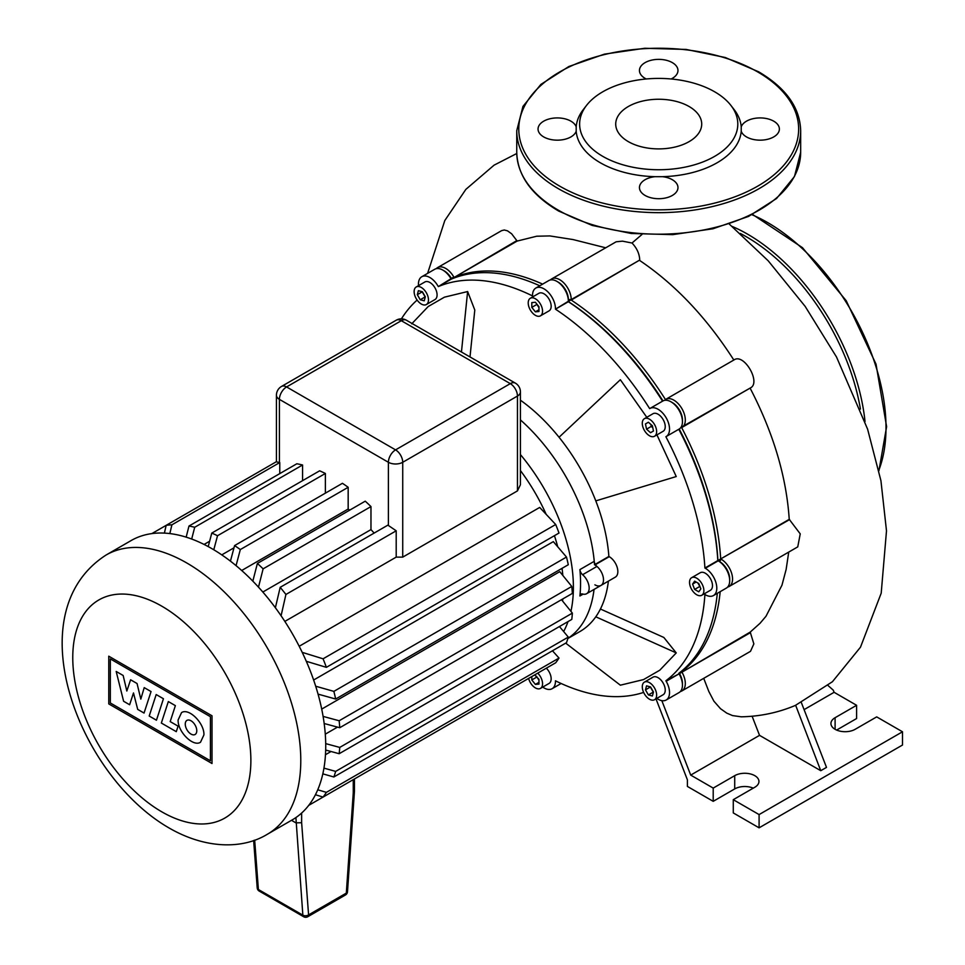 <?xml version="1.0" encoding="UTF-8"?>
<svg xmlns="http://www.w3.org/2000/svg" width="965" height="965" viewBox="0 0 965 965"><rect width="100%" height="100%" fill="white"/><g stroke="black" fill="none" stroke-linecap="round" stroke-linejoin="round"><path stroke-width="1.45" d="M586.515 105.426A79.094 45.669 180 0 1 714.643 91.784A79.094 45.669 180 0 1 730.915 105.426A79.094 45.669 180 0 1 703.569 161.686A79.094 45.669 180 0 1 602.787 156.366A79.094 45.669 180 0 1 586.515 105.426L583.306 109.576A82.604 47.695 0 0 0 576.189 126.837A19.264 11.122 0 0 0 570.93 121.18A19.264 11.122 0 0 0 549.941 118.767A19.264 11.122 0 0 0 538.048 129.045A19.264 11.122 0 0 0 543.681 136.909A19.264 11.122 0 0 0 562.872 139.696A19.264 11.122 0 0 0 576.189 131.24L576.189 126.837M576.189 131.24A82.604 47.695 0 0 0 600.302 162.759A82.604 47.695 0 0 0 654.897 176.679A19.264 11.122 0 0 0 639.445 187.584A19.264 11.122 0 0 0 645.09 195.449A19.264 11.122 0 0 0 666.091 197.861A19.264 11.122 0 0 0 677.973 187.584A19.264 11.122 0 0 0 672.34 179.719A19.264 11.122 0 0 0 662.533 176.679A82.604 47.695 0 0 0 741.229 131.24A19.264 11.122 0 0 0 746.488 136.909A19.264 11.122 0 0 0 767.489 139.322A19.264 11.122 0 0 0 779.382 129.045A19.264 11.122 0 0 0 773.737 121.18A19.264 11.122 0 0 0 754.546 118.393A19.264 11.122 0 0 0 741.229 126.837A82.604 47.695 0 0 0 734.124 109.576L730.915 105.426M671.182 78.973A19.264 11.122 0 0 0 677.973 70.493A19.264 11.122 0 0 0 672.34 62.629A19.264 11.122 0 0 0 651.339 60.216A19.264 11.122 0 0 0 639.445 70.493A19.264 11.122 0 0 0 645.09 78.358A19.264 11.122 0 0 0 646.248 78.973M628.312 141.626A42.991 24.825 0 0 0 675.162 147.006A42.991 24.825 0 0 0 701.712 124.075A42.991 24.825 0 0 0 689.119 106.524A42.991 24.825 0 0 0 642.256 101.144A42.991 24.825 0 0 0 615.718 124.075A42.991 24.825 0 0 0 628.312 141.626M662.533 176.679L654.897 176.679M741.229 126.837L741.229 131.24M353.262 779.648L353.262 792.916L354.445 791.445L354.445 778.96M353.262 792.916L346.314 893.107A4.053 2.34 60 0 1 345.482 894.965A4.053 4.053 0 0 0 347.496 891.732A4.053 2.135 -176 0 1 346.314 893.107L308.583 914.892A4.053 2.533 175.7 0 1 302.853 915.158A4.053 2.34 120 0 0 303.685 916.75A4.053 4.053 0 0 0 307.739 916.75A4.053 2.34 -120 0 0 308.583 914.892L301.635 822.723L295.905 822.856L291.49 820.31M149.201 716.03L156.185 694.559L163.447 698.744L156.451 720.216L149.201 716.03M168.332 701.567L175.377 705.644L170.19 721.591L178.079 726.15L176.281 731.663L161.336 723.038L168.332 701.567M144.05 713.063L137.706 709.396L133.484 692.942L129.636 704.752L123.604 701.266L116.186 671.459L123.158 675.488L126.825 691.024L130.601 679.782L137.054 683.522L140.818 699.106L144.219 687.623L151.047 691.567L144.05 713.063M203.929 734.884L200.503 742.242C193.229 747.26 177.596 731.711 178.115 719.986L181.541 712.616C188.814 707.598 204.447 723.159 203.929 734.884M185.268 724.112A8.142 4.704 60 0 1 186.945 720.373A8.142 4.704 60 0 1 193.229 722.556A8.142 4.704 60 0 1 196.776 730.758A8.142 4.704 60 0 1 195.099 734.486A8.142 4.704 60 0 1 188.814 732.302A8.142 4.704 60 0 1 185.268 724.112M210.43 760.782L110.324 702.978L110.324 658.902L210.43 716.706L210.43 760.782M108.755 656.188L212.011 715.789L212.011 763.508L108.755 703.895L108.755 656.188M292.335 819.828A161.227 93.086 -120 0 0 325.724 746.029A161.227 93.086 -120 0 0 255.351 583.765A161.227 93.086 -120 0 0 131.107 540.569L106.15 554.984A161.227 93.086 -120 0 1 186.764 562.969A161.227 93.086 -120 0 1 300.778 760.432A161.227 93.086 -120 0 1 267.377 834.243L292.335 819.828M562.788 598.939A134.871 77.863 60 0 1 562.559 601.002M325.289 734.16L337.497 727.115M325.47 754.714L331.031 751.506M520.424 470.558A134.871 77.863 60 0 1 546.069 514.116M554.441 535.684A134.871 77.863 60 0 1 557.71 546.733M562.04 568.337A134.871 77.863 60 0 1 562.824 575.442M570.93 611.352A141.964 81.965 -120 0 0 573.391 587.311A141.964 81.965 -120 0 0 532.873 470.884A141.964 81.965 -120 0 0 520.424 454.575M563.632 631.52A141.964 81.965 -120 0 0 568.035 621.569M567.903 638.384A141.964 81.965 -120 0 0 594.054 589.434A141.964 81.965 -120 0 1 567.903 638.384M579.905 595.984A141.964 81.965 -120 0 0 580.556 583.174A141.964 81.965 -120 0 0 579.905 569.591A5.066 2.931 -120 0 0 582.607 574.706A12.171 7.02 60 0 1 588.843 585.285A12.171 7.02 60 0 1 586.636 593.704A12.171 7.02 60 0 1 582.607 594.006A5.066 2.931 -120 0 0 580.93 594.126A5.066 2.931 -120 0 0 579.905 595.984L583.125 594.126M594.898 564.959A12.171 7.02 60 0 1 602.848 575.671A12.171 7.02 60 0 1 600.978 585.429A12.171 7.02 -120 0 0 603.185 576.998A12.171 7.02 -120 0 0 596.949 566.431A5.066 2.931 60 0 1 594.247 561.316A141.964 81.965 -120 0 0 520.424 419.908A141.964 81.965 -120 0 1 594.524 564.742M520.424 391.911A10.145 10.145 0 0 0 515.358 383.129A10.145 5.85 120 0 0 510.292 383.636A10.145 5.85 60 0 1 517.457 396.048A10.145 5.85 0 0 0 520.424 391.911L520.424 484.756L517.457 490.895L402.731 557.131L396.205 557.119L396.205 530.798L388.4 525.491A161.227 93.086 -120 0 0 388.039 525.057L280.188 587.323A161.227 93.086 60 0 1 285.917 594.464L281.08 615.767M279.766 473.622L279.766 462.549A161.227 93.086 -120 0 0 279.404 462.573L276.436 461.813L276.436 395.228A10.145 5.85 0 0 0 279.404 399.365A10.145 5.85 -60 0 1 286.581 386.941A10.145 5.85 -120 0 0 281.503 386.446A10.145 10.145 0 0 0 276.436 395.228M396.205 557.119L284.832 621.412M374.155 533.078A134.871 77.863 -120 0 0 370.97 529.604L262.83 592.04M349.668 510.159A134.871 77.863 -120 0 0 348.172 509.025L241.696 570.496M233.988 547.818L221.769 554.875M209.622 541.232L204.073 544.441M321.719 709.094L559.748 571.666L571.787 586.455A161.227 93.086 -120 0 1 572.366 593.415L339.74 727.719L324.18 723.521M313.625 680.023L553.319 541.63L566.491 557.058A161.227 93.086 -120 0 1 568.288 564.73L335.663 699.034L318.052 694.125M299.198 646.273L539.688 507.433L555.695 524.502A161.227 93.086 -120 0 1 559.012 533.042L326.387 667.346L306.291 661.29M302.564 464.997A161.227 93.086 -120 0 0 296.834 463.767L188.983 526.034A161.227 93.086 60 0 1 194.713 527.264L302.564 464.997L302.564 480.667M325.374 473.465A161.227 93.086 -120 0 0 319.632 470.811L211.781 533.078A161.227 93.086 60 0 1 217.523 535.732L325.374 473.465L325.374 493.163M348.172 487.289A161.227 93.086 -120 0 0 342.43 483.308L234.579 545.587A161.227 93.086 60 0 1 240.321 549.555L348.172 487.289L348.172 509.025M370.97 506.577A161.227 93.086 -120 0 0 365.24 501.173L257.378 563.451A161.227 93.086 60 0 1 263.119 568.843L370.97 506.577L370.97 529.604M252.83 581.159L257.378 563.451M276.436 461.68L166.173 525.334A161.227 93.086 60 0 1 171.915 524.815L279.766 462.549M240.321 549.555L236.063 565.647M230.442 561.148L234.579 545.587M217.523 535.732L213.784 549.773M164.388 533.114L166.173 525.334L151.855 533.609M208.211 546.588L211.781 533.078M171.915 524.815L169.828 533.585M194.713 527.264L191.685 539.037M186.161 537.155L188.983 526.034M518.543 684.221L308.74 805.353M275.387 607.745L280.188 587.323M263.119 568.843L258.487 587.154M285.917 594.464L396.205 530.798M302.202 652.352L323.07 658.805A161.227 93.086 60 0 1 326.387 667.346M315.688 686.224L333.866 691.374A161.227 93.086 60 0 1 335.663 699.034M323.094 716.404L339.161 720.759A161.227 93.086 60 0 1 339.74 727.719M333.866 691.374L566.491 557.058M323.07 658.805L555.695 524.502M339.161 720.759L571.787 586.455M325.712 743.629L339.74 747.417A161.227 93.086 60 0 1 339.161 753.713L325.675 750.058M323.951 768.128L335.663 771.397A161.227 93.086 60 0 1 333.866 776.982L322.829 773.858M317.75 789.792L326.387 792.361A161.227 93.086 60 0 1 323.07 797.078L315.434 794.738M339.161 753.713L571.787 619.409A161.227 93.086 -120 0 0 572.366 613.113L561.485 599.687M333.866 776.982L566.491 642.678A161.227 93.086 -120 0 0 568.288 637.093L559.447 626.526M323.07 797.078L555.695 662.774A161.227 93.086 -120 0 0 559.012 658.058L552.462 650.772M326.387 792.361L559.012 658.058M335.663 771.397L568.288 637.093M339.74 747.417L572.366 613.113M535.382 298.764A10.145 5.85 60 0 1 542.004 307.702A10.145 5.85 60 0 1 540.46 315.832A10.145 5.85 60 0 1 535.382 315.326A10.145 5.85 60 0 1 528.76 306.387A10.145 5.85 60 0 1 530.316 298.269A10.145 5.85 60 0 1 535.382 298.764M530.316 298.269L538.916 293.3A10.145 5.85 60 0 1 543.995 293.806A10.145 5.85 60 0 1 550.617 302.733A10.145 5.85 60 0 1 549.061 310.863L540.46 315.832M424.841 281.997L416.241 286.967A10.145 5.85 60 0 1 426.373 292.817A10.145 5.85 60 0 1 426.373 304.53A10.145 5.85 60 0 1 416.241 298.68A10.145 5.85 60 0 1 416.241 286.967L424.841 281.997A10.145 5.85 60 0 1 434.986 287.859A10.145 5.85 60 0 1 434.986 299.56L426.373 304.53L434.986 299.56M537.722 673.148A10.145 5.85 60 0 1 540.46 688.407A10.145 5.85 60 0 1 535.382 687.9A10.145 5.85 60 0 1 528.603 678.407M652.991 677.177L644.391 682.146A10.145 5.85 60 0 1 654.535 687.997A10.145 5.85 60 0 1 654.535 699.709L663.136 694.74L654.535 699.709A10.145 5.85 60 0 1 644.391 693.847A10.145 5.85 60 0 1 644.391 682.146L652.991 677.177A10.145 5.85 60 0 1 663.136 683.027A10.145 5.85 60 0 1 663.136 694.74M703.883 590.616A10.145 5.85 60 0 1 701.784 595.26A10.145 5.85 60 0 1 693.968 592.546A10.145 5.85 60 0 1 689.541 582.341A10.145 5.85 60 0 1 691.64 577.697A10.145 5.85 60 0 1 699.456 580.411A10.145 5.85 60 0 1 703.883 590.616M691.64 577.697L700.252 572.728A10.145 5.85 60 0 1 708.057 575.442A10.145 5.85 60 0 1 712.484 585.646A10.145 5.85 60 0 1 710.385 590.291L701.784 595.26M654.535 424.552A10.145 5.85 60 0 1 654.535 436.252A10.145 5.85 60 0 1 644.391 430.402A10.145 5.85 60 0 1 644.391 418.689A10.145 5.85 60 0 1 654.535 424.552M644.391 418.689L652.991 413.72A10.145 5.85 60 0 1 663.136 419.582A10.145 5.85 60 0 1 663.136 431.283L654.535 436.252M594.898 584.826A12.171 7.02 60 0 0 600.978 585.429L615.32 577.142A12.171 7.02 -120 0 0 617.19 567.396A12.171 7.02 -120 0 0 609.241 556.672L608.867 556.455A141.964 81.965 -120 0 0 595.791 500.883A141.964 81.965 -120 0 0 559.049 437.254A141.964 81.965 -120 0 0 520.424 400.198M600.423 609.012L663.836 637.455L676.248 652.907L595.791 616.804A141.964 81.965 -120 0 0 608.396 581.147M595.248 564.32L608.867 556.455M648.396 422.236L652.388 425.782L653.462 431.017L650.531 432.706L646.538 429.16L645.464 423.925L648.396 422.236L645.464 423.925M650.856 424.419L651.266 426.433L652.798 427.784M646.538 429.16L651.266 426.433M698.781 583.535L700.855 588.867L698.781 591.81L694.643 589.422L692.581 584.09L694.643 581.147L698.781 583.535M692.581 584.09L696.163 582.016M697.972 583.065L700.192 587.166M694.643 589.422L699.372 586.696M653.462 692.001L652.388 695.994L648.396 694.921L645.464 689.854L646.538 685.85L650.531 686.923L653.462 692.001M650.265 686.851L653.389 692.267M645.464 689.854L650.193 687.116M648.396 694.921L653.124 692.195M534.67 674.909L538.965 679.3L538.965 684.089L535.382 684.402L538.965 682.339M536.528 676.272L538.965 680.241M535.382 684.402L531.799 679.951L531.799 676.574M531.799 679.951L536.528 677.213M422.115 291.683L425.239 297.087M417.314 294.675L418.376 290.682L422.381 291.756L425.312 296.822L424.238 300.815L420.233 299.753L417.314 294.675L422.043 291.949M420.233 299.753L424.974 297.015M546.323 668.178A10.145 5.85 60 0 1 549.061 683.437L540.46 688.407M531.799 302.588L535.382 302.274L538.965 306.725L538.965 311.514L535.382 311.828L531.799 307.365L531.799 302.588M536.528 303.698L538.965 307.666M531.799 307.365L536.528 304.638M535.382 311.828L538.965 309.765M557.637 281.84A14.198 8.19 60 0 1 568.373 299.596L568.373 301.719A228.15 131.722 60 0 1 662.569 401.175M568.373 301.623A226.124 130.552 60 0 1 662.991 400.933A226.124 130.552 -120 0 0 568.373 301.623L571.232 299.596A16.224 9.373 -120 0 0 564.151 283.264A16.224 9.373 -120 0 0 551.654 278.921A16.224 9.373 -120 0 0 550.34 279.971M418.508 285.652A16.224 9.373 60 0 1 421.802 276.726L434.708 269.283A16.224 9.373 60 0 1 442.814 270.079A16.224 9.373 60 0 1 450.932 278.644L451.222 279.15A228.15 131.722 60 0 1 539.761 285.785M713.437 595.562A16.224 9.373 60 0 0 715.921 582.558A16.224 9.373 60 0 0 705.319 568.264L704.908 568.035A228.15 131.722 -120 0 0 665.886 436.723L678.793 429.268A228.15 131.722 60 0 1 717.815 560.581L718.225 560.81A16.224 9.373 60 0 1 729.697 580.689A16.224 9.373 60 0 1 726.331 588.107L713.437 595.562A16.224 9.373 60 0 1 705.319 594.766L704.908 594.524A228.15 131.722 -120 0 1 665.886 680.771L679.083 673.823A16.224 9.373 60 0 1 682.448 685.126A16.224 9.373 60 0 1 679.083 692.556L666.176 700.011A16.224 9.373 60 0 1 656.803 698.395M717.912 560.629A226.124 130.552 -120 0 0 679.215 429.027A226.124 130.552 60 0 1 717.912 560.629L720.686 558.928A228.15 131.722 -120 0 0 681.664 427.616L681.953 427.447A16.224 9.373 -120 0 0 681.953 408.714A16.224 9.373 -120 0 0 665.729 399.353L665.44 399.51A228.15 131.722 -120 0 0 571.232 300.067L639.735 260.043C639.469 253.807 636.888 248.126 632.015 243.023L622.449 241.153L616.153 241.793L551.654 278.921M717.309 593.318A228.15 131.722 60 0 1 678.793 673.317M682.448 685.126L682.448 683.473A14.198 8.19 -120 0 0 679.505 673.582L679.191 673.027L679.505 673.582A14.198 8.19 60 0 1 682.424 684.257M729.697 580.689L729.697 579.024A14.198 8.19 -120 0 0 719.661 561.642L718.225 560.81L705.319 568.264M727.646 587.058A16.224 9.373 -120 0 0 729.202 586.455A16.224 9.373 -120 0 0 731.687 573.451A16.224 9.373 -120 0 0 721.096 559.157L719.661 561.642A14.198 8.19 60 0 1 729.673 579.82M443.562 270.538A14.198 8.19 60 0 1 451.355 278.403L451.668 278.957L451.355 278.403A14.198 8.19 -120 0 0 444.25 270.912L442.814 270.079M649.952 408.46L662.859 401.006A16.224 9.373 60 0 1 670.977 401.802A16.224 9.373 60 0 1 682.448 421.681A16.224 9.373 60 0 1 679.083 429.099L666.176 436.554A16.224 9.373 60 0 0 666.176 417.821A16.224 9.373 60 0 0 649.952 408.46L649.662 408.617A228.15 131.722 -120 0 0 555.466 309.174L568.373 301.249A16.224 9.373 60 0 0 556.902 281.382A16.224 9.373 60 0 0 548.783 280.574L535.877 288.028A16.224 9.373 60 0 1 548.373 292.383A16.224 9.373 60 0 1 555.466 308.704M682.448 421.681L682.448 420.016A14.198 8.19 -120 0 0 672.412 402.634L670.977 401.802M568.373 301.249L568.373 299.596A14.198 8.19 -120 0 0 558.325 282.214L556.902 281.382M535.877 288.028A16.224 9.373 60 0 0 532.511 295.459L532.511 295.929A228.15 131.722 -120 0 0 438.315 286.593L453.803 276.991A16.224 9.373 -120 0 0 437.579 267.619A16.224 9.373 -120 0 0 436.264 268.668M451.222 279.15L438.315 286.593M421.802 276.726A16.224 9.373 60 0 1 438.026 286.098M417.121 300.055A228.15 131.722 -120 0 0 401.428 318.848M643.643 692.4A228.15 131.722 -120 0 1 555.466 680.808L555.466 681.278A16.224 9.373 60 0 1 552.101 688.708A16.224 9.373 60 0 1 542.728 687.092M666.176 700.011A16.224 9.373 60 0 0 666.176 681.278L665.886 680.771M568.373 301.719L555.466 309.174M704.908 568.035L717.815 560.581M676.248 652.907L659.783 670.205L643.558 679.577L620.35 685.186L565.695 643.136M411.729 323.83L428.195 306.532L444.419 297.172L467.627 291.551L474.792 310.03L470.003 356.941M656.936 434.865L676.248 476.553L595.791 500.883M559.049 437.254L620.35 379.728L646.791 417.302M567.866 638.504L579.832 631.593A141.964 81.965 -120 0 0 595.791 616.804M467.627 291.551L461.451 352.008M801.384 702.665L826.498 767.392L820.757 770.697L795.655 705.294M794.436 705.813L795.425 705.391M752.109 716.211L759.539 735.354L690.711 775.1L661.821 700.638M820.757 770.697L759.539 735.354M804.086 709.637L834.11 692.303L833.278 690.168L828.03 685.512M703.714 678.335L708.793 691.41L713.895 701.169L720.505 708.696L726.778 713.135L732.519 715.584L741.265 716.814C760.239 716.44 778.26 712.64 795.341 705.427M753.255 788.152A14.198 8.19 0 0 0 734.715 788.912L713.207 801.336L687.394 786.427L687.394 779.804L655.983 698.865M437.579 267.619L501.631 230.635L504.297 229.996L507.494 230.84L511.643 233.795L517.168 241.069L454.093 277.486L516.878 240.575M605.61 247.776L573.162 239.585L549.869 235.93L536.709 236.22L517.168 241.069M641.966 234.471L632.015 243.023M680.964 671.616L681.664 671.664A228.15 131.722 -120 0 0 720.179 591.666M453.779 278.113L454.093 277.486A228.15 131.722 -120 0 1 542.632 284.132M665.102 400.282L665.44 399.51M671.712 402.26A14.198 8.19 60 0 1 682.424 420.812M680.832 427.519L750.384 387.942L681.953 427.447L681.097 427.121M789.635 519.58L720.686 558.928L789.237 519.351L800.238 533.874L797.753 546.878L729.202 586.455M680.385 691.507A16.224 9.373 -120 0 0 681.953 690.904A16.224 9.373 -120 0 0 681.953 672.171L750.215 632.087L760.022 623.306L766.005 616.249L781.964 585.2L786.137 569.434L788.731 552.089M750.215 632.087L753.858 643.896L750.505 651.327L681.953 690.904M665.585 400.246L665.729 399.353L734.124 359.861C744.075 352.937 761.349 382.803 750.384 387.942M733.834 360.029C706.585 317.594 675.223 284.422 639.735 260.514M789.237 519.351C786.391 476.577 773.351 432.839 750.095 388.111M834.11 692.303L856.606 705.294L856.606 718.539L836.631 730.071M713.207 801.336L713.207 788.091L690.711 775.1M713.207 788.091L734.715 775.667A14.198 8.19 180 0 1 750.191 773.894A14.198 8.19 180 0 1 758.948 781.457A14.198 8.19 180 0 1 754.799 787.259L733.279 799.683L733.279 812.928L759.093 827.825L902.504 745.028L902.504 731.784L759.093 814.581L733.279 799.683M835.099 729.299L835.099 717.707A14.198 8.19 180 0 0 830.937 723.509A14.198 8.19 180 0 0 839.707 731.084A14.198 8.19 180 0 0 855.171 729.299L876.69 716.886L902.504 731.784M835.099 717.707L856.606 705.294M759.093 827.825L759.093 814.581M878.825 470.244A167.319 96.597 -120 0 0 886.003 427.519A167.319 96.597 -120 0 0 751.976 214.737M860.43 409.088A165.28 95.426 -120 0 0 740.276 233.434M732.146 226.425A167.319 96.597 60 0 1 865.014 421.536M516.745 130.697L522.958 106.403L540.882 84.413L568.855 66.513L604.464 54.137L644.716 48.274L686.151 49.432L725.258 57.502L758.671 71.808C785.98 87.96 799.985 107.585 800.673 130.697A141.964 81.965 180 0 1 713.038 206.413A141.964 81.965 180 0 1 558.325 188.658A141.964 81.965 180 0 1 516.745 130.697L516.745 152.229A141.964 81.965 0 0 0 558.325 210.177A141.964 81.965 0 0 0 713.038 227.945A141.964 81.965 0 0 0 800.673 152.229L794.472 176.523L776.548 198.513L748.587 216.401L712.966 228.777L672.726 234.64L631.279 233.494L592.184 225.424L558.747 211.106C531.438 194.954 517.445 175.328 516.745 152.229M559.76 186.173A139.937 80.795 0 0 0 757.658 186.173A139.937 80.795 0 0 0 757.658 71.917A139.937 80.795 0 0 0 559.76 71.917A139.937 80.795 0 0 0 559.76 186.173M295.905 817.584L302.853 915.158L258.391 889.501A4.053 2.533 175.7 0 1 257.209 887.872A4.053 4.053 0 0 0 259.223 891.081A4.053 2.34 -60 0 1 258.391 889.501L254.676 840.117M301.635 822.723L301.635 813.049M161.818 606.189A125.945 72.713 -120 0 0 72.761 657.599A125.945 72.713 -120 0 0 161.818 811.842A125.945 72.713 -120 0 0 250.876 760.432A125.945 72.713 -120 0 0 161.818 606.189M594.247 561.316L579.905 569.591M582.607 574.706L596.949 566.431M279.404 462.573L279.404 399.365L388.4 462.283A10.145 5.85 0 0 0 402.731 462.283A10.145 5.85 -120 0 0 395.566 449.871A10.145 5.85 120 0 0 388.4 462.283L388.4 525.491M396.229 320.211A10.145 5.85 60 0 1 401.307 320.706A10.145 5.85 -60 0 1 406.374 320.211A10.145 10.145 0 0 0 396.229 320.211L281.503 386.446M402.731 557.131L402.731 462.283L517.457 396.048L517.457 490.895M401.307 320.706L510.292 383.636L395.566 449.871L286.581 386.941L401.307 320.706M595.441 564.646L609.241 556.672M750.505 632.594L666.176 681.278M568.373 299.596L571.232 299.596L639.735 260.043M665.729 399.353L734.124 359.861M734.715 775.667L734.715 788.912M752.543 214.447L802.47 247.667L846.208 300.718L876.027 364.155L886.606 426.687L878.934 470.739M800.673 130.697L800.673 152.229M303.685 916.75L259.223 891.081M253.638 840.479L257.209 887.872M347.496 891.732L354.445 791.445M345.482 894.965L307.739 916.75M267.377 834.243C242.577 849.453 205.569 849.067 169.128 828.006C78.611 776.041 15.778 613.028 106.15 554.984M600.978 585.429L586.636 593.704M406.374 320.211L515.358 383.129M719.661 561.642L718.225 560.81M552.101 688.708L561.123 683.497M427.592 273.385L444.805 220.539L465.842 189.393L494.08 165.16L516.77 153.507M729.335 224.109L768.224 260.827L805.16 306.387L836.522 357.026L867.607 429.184L880.936 480.739L886.497 530.859L881.202 593.186L860.49 647.177L832.409 681.748L795.437 705.379"/></g></svg>
